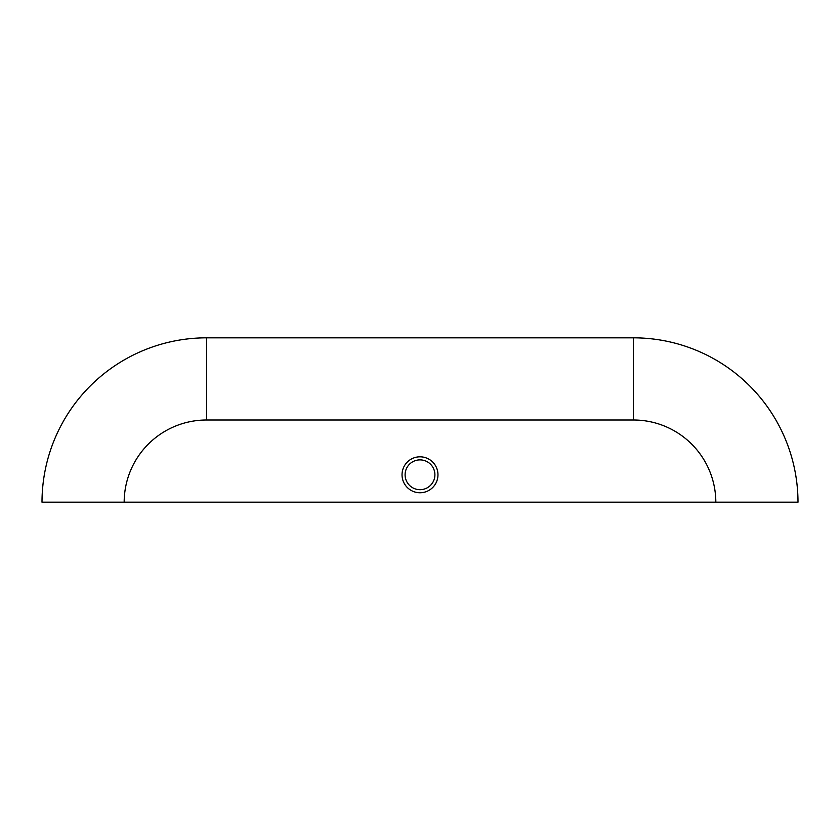 <?xml version="1.0" encoding="UTF-8"?>
<svg xmlns="http://www.w3.org/2000/svg" width="840" height="840" viewBox="0 0 840 840"><rect width="100%" height="100%" fill="white"/><g stroke="black" fill="none" stroke-linecap="round" stroke-linejoin="round"><path stroke-width="1.26" d="M798 502.173L42 502.173A164.566 164.566 0 0 1 206.566 337.827A164.566 164.566 0 0 0 42 502.173L715.827 502.173A82.394 82.394 0 0 0 633.433 420L206.566 420L206.566 337.827L633.433 337.827L633.433 420L206.566 420A82.394 82.394 0 0 0 124.173 502.173A82.394 82.394 0 0 1 206.566 420L206.566 337.827L633.433 337.827A164.566 164.566 0 0 1 798 502.173A164.566 164.566 0 0 0 633.433 337.827L633.433 420A82.394 82.394 0 0 1 715.827 502.173L798 502.173M434.899 474.779A14.899 14.899 0 0 1 420 489.689A14.899 14.899 0 0 1 405.101 474.779A14.899 14.899 0 0 1 420 459.879A14.899 14.899 0 0 1 434.899 474.779A14.899 14.899 0 0 0 420 459.879A14.899 14.899 0 0 0 405.101 474.779A14.899 14.899 0 0 0 420 489.689A14.899 14.899 0 0 0 434.899 474.779M403.106 480.89A17.965 17.965 0 0 1 420 456.813A17.965 17.965 0 0 1 436.894 480.89M436.894 468.678A17.965 17.965 0 0 1 420 492.755A17.965 17.965 0 0 1 403.106 468.678"/></g></svg>
